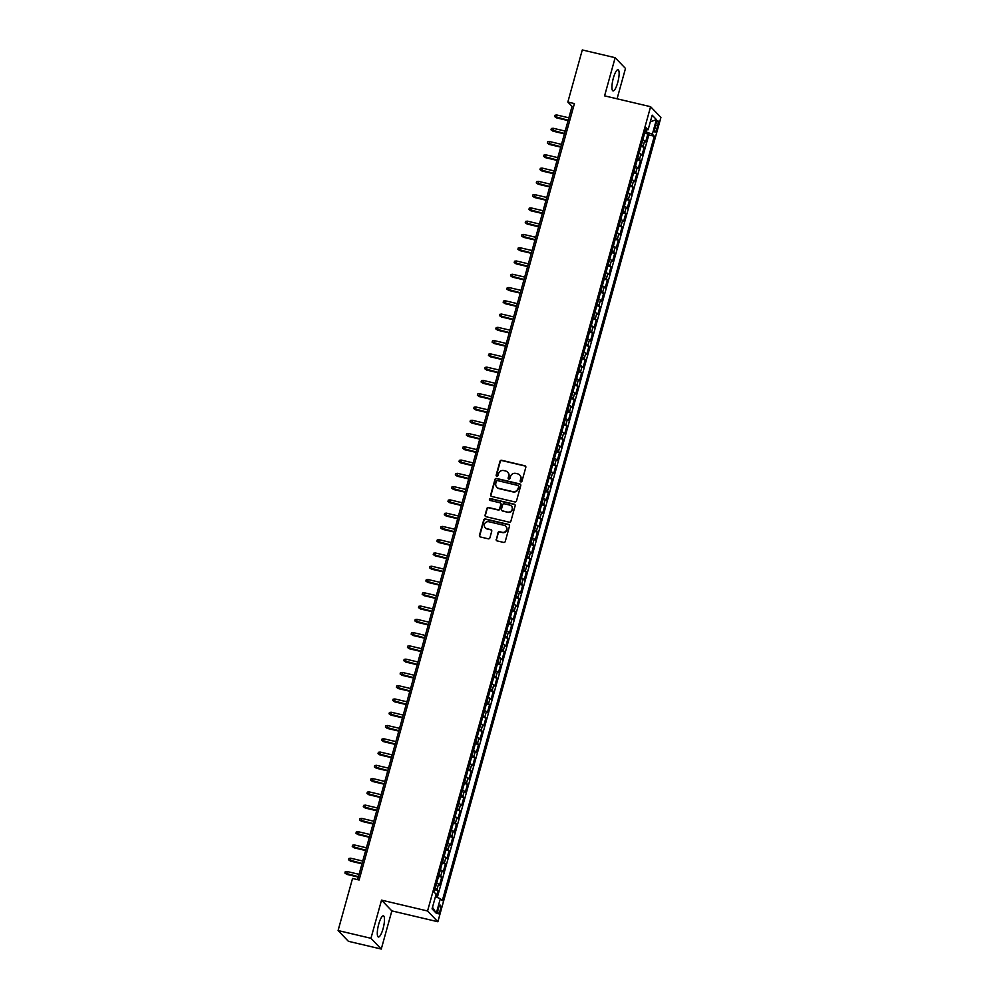 <?xml version="1.0" encoding="UTF-8"?>
<svg xmlns="http://www.w3.org/2000/svg" width="999" height="999" viewBox="0 0 999 999"><rect width="100%" height="100%" fill="white"/><g stroke="black" fill="none" stroke-linecap="round" stroke-linejoin="round"><path stroke-width="1.5" d="M520.816 481.918A0.962 0.912 -43.8 0 0 521.965 481.218L525.811 467.37A1.374 1.311 -43.8 0 0 524.875 465.771L501.648 460.289A1.374 1.311 -43.8 0 0 499.999 461.288L496.153 475.137A0.962 0.912 -43.8 0 0 496.803 476.261A0.962 0.912 -43.8 0 0 497.964 475.561L498.464 473.763A4.383 4.196 -43.8 0 1 503.746 470.566L505.681 471.029A4.383 4.196 -43.8 0 1 508.653 476.173L508.154 477.959A0.962 0.912 -43.8 0 0 508.803 479.083A0.962 0.912 -43.8 0 0 509.965 478.384L510.464 476.598A4.383 4.196 -43.8 0 1 515.746 473.401L517.682 473.851A4.383 4.196 -43.8 0 1 520.654 478.996L520.167 480.794A0.962 0.912 -43.8 0 0 520.816 481.918M383.067 928.683A10.864 2.672 103.3 0 0 383.391 915.833A10.864 2.672 103.3 0 0 378.721 924.15A10.864 2.672 103.3 0 0 378.396 937A10.864 2.672 103.3 0 0 383.067 928.683M617.707 82.592A10.864 2.672 103.3 0 0 618.031 69.743A10.864 2.672 103.3 0 0 613.361 78.059A10.864 2.672 103.3 0 0 613.049 90.909A10.864 2.672 103.3 0 0 617.707 82.592M440.122 910.389A4.458 1.099 103.3 0 0 440.247 905.119A4.458 1.099 103.3 0 0 438.336 908.541A4.458 1.099 103.3 0 0 438.199 913.81A4.458 1.099 103.3 0 0 440.122 910.389M496.166 539.285A1.374 1.311 -43.8 0 0 497.102 540.896L503.621 542.432A1.374 1.311 -43.8 0 0 505.269 541.433L509.527 526.061A1.374 1.311 -43.8 0 0 508.603 524.45L485.377 518.981A1.374 1.311 -43.8 0 0 483.716 519.98L479.458 535.352A1.374 1.311 -43.8 0 0 480.382 536.962L488.261 538.811A1.374 1.311 -43.8 0 0 489.91 537.812L491.733 531.231A1.374 1.311 -43.8 0 0 490.809 529.632L486.9 528.708A3.659 3.509 -43.8 0 1 484.815 523.488A3.659 3.509 -43.8 0 1 488.836 521.74L504.133 525.349A3.659 3.509 -43.8 0 1 506.218 530.569A3.659 3.509 -43.8 0 1 502.197 532.317L499.65 531.718A1.374 1.311 -43.8 0 0 497.989 532.717L496.453 539.585A1.374 1.311 -43.8 0 0 496.628 540.671M381.531 900.136L370.954 938.298L338.087 930.544L348.401 941.308L381.268 949.05L391.845 910.888L437.874 921.74L427.56 910.988L381.531 900.136L391.845 910.888M617.07 98.801L625.486 68.456L615.159 57.692L604.582 95.854L650.599 106.706L427.56 910.988M615.159 57.692L582.292 49.95L567.844 102.048L572.027 106.406L357.592 879.644M338.087 930.544L352.535 878.458L359.103 880.007L574.425 103.596L567.844 102.048M514.847 501.923A1.374 1.311 -43.8 0 0 516.508 500.924L520.766 485.551A1.374 1.311 -43.8 0 0 519.842 483.941L496.603 478.471A1.374 1.311 -43.8 0 0 494.955 479.458L490.696 494.842A1.374 1.311 -43.8 0 0 491.62 496.441L514.847 501.923M515.147 505.806L510.889 521.178A1.374 1.311 -43.8 0 1 509.228 522.177L486.001 516.695A1.374 1.311 -43.8 0 1 485.077 515.097L486.9 508.516A1.374 1.311 -43.8 0 1 488.548 507.517L497.977 509.74A1.374 1.311 -43.8 0 0 499.625 508.741L500.836 504.37A1.374 1.311 -43.8 0 0 499.9 502.772L490.097 500.449A0.962 0.912 -43.8 0 1 489.547 499.088A0.962 0.912 -43.8 0 1 490.596 498.626L514.223 504.195A1.374 1.311 -43.8 0 1 515.147 505.806M436.213 897.102L438.062 890.459L434.852 889.709M435.214 888.411A5.569 0.849 15.5 0 1 437.038 889.397L438.511 884.09L439.523 885.151L441.733 877.184L438.536 876.435M438.898 875.136A5.569 0.849 15.5 0 1 440.721 876.123L442.195 870.816L443.206 871.877L445.417 863.91L442.22 863.161M442.582 861.862A5.569 0.849 15.5 0 1 444.405 862.849L445.866 857.542L446.89 858.603L449.1 850.649L445.904 849.887M446.253 848.601A5.569 0.849 15.5 0 1 448.076 849.587L449.55 844.267L450.574 845.329L452.784 837.374L449.575 836.613M449.937 835.326A5.569 0.849 15.5 0 1 451.76 836.313L453.234 831.006L454.245 832.067L456.456 824.1L453.259 823.351M453.621 822.052A5.569 0.849 15.5 0 1 455.444 823.039L456.918 817.731L457.929 818.793L460.139 810.826L456.943 810.077M457.305 808.778A5.569 0.849 15.5 0 1 459.128 809.764L460.589 804.457L461.613 805.519L463.823 797.552L460.626 796.802M460.976 795.504A5.569 0.849 15.5 0 1 462.799 796.49L464.273 791.183L465.297 792.244L467.507 784.277L464.298 783.528M464.66 782.229A5.569 0.849 15.5 0 1 466.483 783.216L467.957 777.909L468.968 778.97L471.178 771.016L467.982 770.254M468.344 768.968A5.569 0.849 15.5 0 1 470.167 769.954L471.64 764.647L472.652 765.696L474.862 757.741L471.665 756.98M472.028 755.694A5.569 0.849 15.5 0 1 473.851 756.68L475.312 751.373L476.336 752.434L478.546 744.467L475.349 743.718M475.699 742.419A5.569 0.849 15.5 0 1 477.522 743.406L478.996 738.099L480.019 739.16L482.23 731.193L479.021 730.444M479.383 729.145A5.569 0.849 15.5 0 1 481.206 730.132L482.679 724.824L483.691 725.886L485.901 717.919L482.704 717.17M483.066 715.871A5.569 0.849 15.5 0 1 484.89 716.857L486.363 711.55L487.375 712.612L489.585 704.645L486.388 703.895M486.75 702.597A5.569 0.849 15.5 0 1 488.573 703.596L490.034 698.276L491.058 699.337L493.269 691.383L490.072 690.621M490.422 689.335A5.569 0.849 15.5 0 1 492.245 690.321L493.718 685.014L494.742 686.076L496.94 678.109L493.743 677.347M494.105 676.061A5.569 0.849 15.5 0 1 495.929 677.047L497.402 671.74L498.414 672.802L500.624 664.834L497.427 664.085M497.789 662.787A5.569 0.849 15.5 0 1 499.612 663.773L501.086 658.466L502.097 659.527L504.308 651.56L501.111 650.811M501.473 649.512A5.569 0.849 15.5 0 1 503.284 650.499L504.757 645.192L505.781 646.253L507.992 638.286L504.795 637.537M505.144 636.238A5.569 0.849 15.5 0 1 506.968 637.225L508.441 631.917L509.465 632.979L511.663 625.024L508.466 624.263M508.828 622.976A5.569 0.849 15.5 0 1 510.651 623.963L512.125 618.643L513.136 619.705L515.347 611.75L512.15 610.988M512.512 609.702A5.569 0.849 15.5 0 1 514.335 610.689L515.809 605.382L516.82 606.443L519.03 598.476L515.834 597.727M516.196 596.428A5.569 0.849 15.5 0 1 518.006 597.414L519.48 592.107L520.504 593.169L522.714 585.202L519.517 584.452M519.867 583.154A5.569 0.849 15.5 0 1 521.69 584.14L523.164 578.833L524.188 579.895L526.386 571.928L523.189 571.178M523.551 569.88A5.569 0.849 15.5 0 1 525.374 570.866L526.848 565.559L527.859 566.62L530.069 558.653L526.873 557.904M527.235 556.605A5.569 0.849 15.5 0 1 529.058 557.592L530.531 552.285L531.543 553.346L533.753 545.392L530.556 544.63M530.919 543.344A5.569 0.849 15.5 0 1 532.729 544.33L534.203 539.023L535.227 540.072L537.437 532.117L534.24 531.356M534.59 530.069A5.569 0.849 15.5 0 1 536.413 531.056L537.887 525.749L538.911 526.81L541.108 518.843L537.912 518.094M538.274 516.795A5.569 0.849 15.5 0 1 540.097 517.782L541.57 512.475L542.582 513.536L544.792 505.569L541.595 504.82M541.957 503.521A5.569 0.849 15.5 0 1 543.781 504.507L545.254 499.2L546.266 500.262L548.476 492.295L545.279 491.545M545.641 490.247A5.569 0.849 15.5 0 1 547.452 491.233L548.926 485.926L549.949 486.988L552.16 479.021L548.963 478.271M549.313 476.973A5.569 0.849 15.5 0 1 551.136 477.972L552.609 472.652L553.633 473.713L555.831 465.759L552.634 464.997M552.996 463.711A5.569 0.849 15.5 0 1 554.82 464.697L556.293 459.39L557.305 460.452L559.515 452.485L556.318 451.723M556.68 450.437A5.569 0.849 15.5 0 1 558.503 451.423L559.977 446.116L560.988 447.177L563.199 439.21L560.002 438.461M560.364 437.162A5.569 0.849 15.5 0 1 562.175 438.149L563.648 432.842L564.672 433.903L566.883 425.936L563.686 425.187M564.035 423.888A5.569 0.849 15.5 0 1 565.859 424.875L567.332 419.568L568.356 420.629L570.554 412.662L567.357 411.913M567.719 410.614A5.569 0.849 15.5 0 1 569.542 411.6L571.016 406.293L572.027 407.355L574.238 399.4L571.041 398.638M571.403 397.352A5.569 0.849 15.5 0 1 573.226 398.339L574.7 393.019L575.711 394.081L577.922 386.126L574.725 385.364M575.074 384.078A5.569 0.849 15.5 0 1 576.898 385.065L578.371 379.757L579.395 380.819L581.605 372.852L578.396 372.103M578.758 370.804A5.569 0.849 15.5 0 1 580.581 371.79L582.055 366.483L583.079 367.545L585.277 359.578L582.08 358.828M582.442 357.53A5.569 0.849 15.5 0 1 584.265 358.516L585.739 353.209L586.75 354.27L588.96 346.303L585.764 345.554M586.126 344.255A5.569 0.849 15.5 0 1 587.949 345.242L589.422 339.935L590.434 340.996L592.644 333.029L589.447 332.28M589.797 330.981A5.569 0.849 15.5 0 1 591.62 331.968L593.094 326.661L594.118 327.722L596.328 319.767L593.119 319.006M593.481 317.719A5.569 0.849 15.5 0 1 595.304 318.706L596.778 313.399L597.802 314.448L599.999 306.493L596.803 305.731M597.165 304.445A5.569 0.849 15.5 0 1 598.988 305.432L600.461 300.125L601.473 301.186L603.683 293.219L600.486 292.47M600.849 291.171A5.569 0.849 15.5 0 1 602.672 292.158L604.145 286.85L605.157 287.912L607.367 279.945L604.17 279.196M604.52 277.897A5.569 0.849 15.5 0 1 606.343 278.883L607.817 273.576L608.841 274.638L611.051 266.671L607.842 265.921M608.204 264.623A5.569 0.849 15.5 0 1 610.027 265.609L611.5 260.302L612.524 261.363L614.722 253.396L611.525 252.647M611.888 251.348A5.569 0.849 15.5 0 1 613.711 252.347L615.184 247.028L616.196 248.089L618.406 240.135L615.209 239.373M615.571 238.087A5.569 0.849 15.5 0 1 617.394 239.073L618.868 233.766L619.88 234.827L622.09 226.86L618.893 226.099M619.243 224.812A5.569 0.849 15.5 0 1 621.066 225.799L622.539 220.492L623.563 221.553L625.774 213.586L622.564 212.837M622.926 211.538A5.569 0.849 15.5 0 1 624.75 212.525L626.223 207.218L627.247 208.279L629.445 200.312L626.248 199.563M626.61 198.264A5.569 0.849 15.5 0 1 628.433 199.251L629.907 193.943L630.918 195.005L633.129 187.038L629.932 186.289M630.294 184.99A5.569 0.849 15.5 0 1 632.117 185.976L633.591 180.669L634.602 181.731L636.813 173.776L633.616 173.014M633.965 171.728A5.569 0.849 15.5 0 1 635.789 172.715L637.262 167.395L638.286 168.456L640.496 160.502L637.287 159.74M637.649 158.454A5.569 0.849 15.5 0 1 639.472 159.44L640.946 154.133L641.97 155.195L644.168 147.228L643.156 146.166A5.569 0.849 -164.5 0 0 641.333 145.18M640.971 146.478L644.168 147.228M655.918 124.051L655.119 126.973A4.321 1.061 103.3 0 0 654.982 132.08A4.321 1.061 103.3 0 0 656.842 128.771L657.654 125.862A4.321 1.061 103.3 0 0 657.779 120.754A4.321 1.061 103.3 0 0 655.918 124.051M437.874 921.74L660.913 117.457L650.599 106.706M435.402 896.802L440.347 898.663L442.307 900.698L654.308 136.226L652.359 134.191L645.104 131.581M440.347 898.663L436.301 913.261L432.067 908.84L436.113 894.242L434.165 892.207L646.166 127.747L648.114 129.783L652.172 115.172L656.405 119.593L652.359 134.191M437.3 897.514L648.788 134.927L647.851 133.953L645.641 141.92L644.63 140.859A5.569 0.849 -164.5 0 0 642.807 139.872M639.472 159.44L640.496 160.502M635.789 172.715L636.813 173.776M632.117 185.976L633.129 187.038M628.433 199.251L629.445 200.312M624.75 212.525L625.774 213.586M621.066 225.799L622.09 226.86M617.394 239.073L618.406 240.135M613.711 252.347L614.722 253.396M610.027 265.609L611.051 266.671M606.343 278.883L607.367 279.945M602.672 292.158L603.683 293.219M598.988 305.432L599.999 306.493M595.304 318.706L596.328 319.767M591.62 331.968L592.644 333.029M587.949 345.242L588.96 346.303M584.265 358.516L585.277 359.578M580.581 371.79L581.605 372.852M576.898 385.065L577.922 386.126M573.226 398.339L574.238 399.4M569.542 411.6L570.554 412.662M565.859 424.875L566.883 425.936M562.175 438.149L563.199 439.21M558.503 451.423L559.515 452.485M554.82 464.697L555.831 465.759M551.136 477.972L552.16 479.021M547.452 491.233L548.476 492.295M543.781 504.507L544.792 505.569M540.097 517.782L541.108 518.843M536.413 531.056L537.437 532.117M532.729 544.33L533.753 545.392M529.058 557.592L530.069 558.653M525.374 570.866L526.386 571.928M521.69 584.14L522.714 585.202M518.006 597.414L519.03 598.476M514.335 610.689L515.347 611.75M510.651 623.963L511.663 625.024M506.968 637.225L507.992 638.286M503.284 650.499L504.308 651.56M499.612 663.773L500.624 664.834M495.929 677.047L496.94 678.109M492.245 690.321L493.269 691.383M488.573 703.596L489.585 704.645M484.89 716.857L485.901 717.919M481.206 730.132L482.23 731.193M477.522 743.406L478.546 744.467M473.851 756.68L474.862 757.741M470.167 769.954L471.178 771.016M466.483 783.216L467.507 784.277M462.799 796.49L463.823 797.552M459.128 809.764L460.139 810.826M455.444 823.039L456.456 824.1M451.76 836.313L452.784 837.374M448.076 849.587L449.1 850.649M444.405 862.849L445.417 863.91M440.721 876.123L441.733 877.184M437.038 889.397L438.062 890.459M645.978 131.793L646.553 129.745M370.954 938.298L381.268 949.05M573.538 106.756L572.027 106.406M644.655 133.204L647.851 133.953M648.788 134.927L654.308 136.226M645.616 129.733L648.114 129.783M640.946 154.133A5.569 0.849 -164.5 0 0 639.123 153.147M637.262 167.395A5.569 0.849 -164.5 0 0 635.439 166.408M633.591 180.669A5.569 0.849 -164.5 0 0 631.768 179.683M629.907 193.943A5.569 0.849 -164.5 0 0 628.084 192.957M626.223 207.218A5.569 0.849 -164.5 0 0 624.4 206.231M622.539 220.492A5.569 0.849 -164.5 0 0 620.716 219.505M618.868 233.766A5.569 0.849 -164.5 0 0 617.045 232.779M615.184 247.028A5.569 0.849 -164.5 0 0 613.361 246.041M611.5 260.302A5.569 0.849 -164.5 0 0 609.677 259.315M607.817 273.576A5.569 0.849 -164.5 0 0 605.993 272.59M604.145 286.85A5.569 0.849 -164.5 0 0 602.322 285.864M600.461 300.125A5.569 0.849 -164.5 0 0 598.638 299.138M596.778 313.399A5.569 0.849 -164.5 0 0 594.954 312.4M593.094 326.661A5.569 0.849 -164.5 0 0 591.271 325.674M589.422 339.935A5.569 0.849 -164.5 0 0 587.599 338.948M585.739 353.209A5.569 0.849 -164.5 0 0 583.916 352.222M582.055 366.483A5.569 0.849 -164.5 0 0 580.232 365.497M578.371 379.757A5.569 0.849 -164.5 0 0 576.548 378.771M574.7 393.019A5.569 0.849 -164.5 0 0 572.877 392.033M571.016 406.293A5.569 0.849 -164.5 0 0 569.193 405.307M567.332 419.568A5.569 0.849 -164.5 0 0 565.509 418.581M563.648 432.842A5.569 0.849 -164.5 0 0 561.825 431.855M559.977 446.116A5.569 0.849 -164.5 0 0 558.154 445.129M556.293 459.39A5.569 0.849 -164.5 0 0 554.47 458.404M552.609 472.652A5.569 0.849 -164.5 0 0 550.786 471.665M548.926 485.926A5.569 0.849 -164.5 0 0 547.102 484.94M545.254 499.2A5.569 0.849 -164.5 0 0 543.431 498.214M541.57 512.475A5.569 0.849 -164.5 0 0 539.747 511.488M537.887 525.749A5.569 0.849 -164.5 0 0 536.063 524.762M534.203 539.023A5.569 0.849 -164.5 0 0 532.38 538.024M530.531 552.285A5.569 0.849 -164.5 0 0 528.708 551.298M526.848 565.559A5.569 0.849 -164.5 0 0 525.024 564.572M523.164 578.833A5.569 0.849 -164.5 0 0 521.341 577.847M519.48 592.107A5.569 0.849 -164.5 0 0 517.657 591.121M515.809 605.382A5.569 0.849 -164.5 0 0 513.986 604.395M512.125 618.643A5.569 0.849 -164.5 0 0 510.302 617.657M508.441 631.917A5.569 0.849 -164.5 0 0 506.618 630.931M504.757 645.192A5.569 0.849 -164.5 0 0 502.934 644.205M501.086 658.466A5.569 0.849 -164.5 0 0 499.263 657.479M497.402 671.74A5.569 0.849 -164.5 0 0 495.579 670.754M493.718 685.014A5.569 0.849 -164.5 0 0 491.895 684.028M490.034 698.276A5.569 0.849 -164.5 0 0 488.211 697.29M486.363 711.55A5.569 0.849 -164.5 0 0 484.54 710.564M482.679 724.824A5.569 0.849 -164.5 0 0 480.856 723.838M478.996 738.099A5.569 0.849 -164.5 0 0 477.172 737.112M475.312 751.373A5.569 0.849 -164.5 0 0 473.489 750.386M471.64 764.647A5.569 0.849 -164.5 0 0 469.817 763.648M467.957 777.909A5.569 0.849 -164.5 0 0 466.133 776.922M464.273 791.183A5.569 0.849 -164.5 0 0 462.45 790.197M460.589 804.457A5.569 0.849 -164.5 0 0 458.766 803.471M456.918 817.731A5.569 0.849 -164.5 0 0 455.094 816.745M453.234 831.006A5.569 0.849 -164.5 0 0 451.411 830.019M449.55 844.267A5.569 0.849 -164.5 0 0 447.727 843.281M445.866 857.542A5.569 0.849 -164.5 0 0 444.043 856.555M442.195 870.816A5.569 0.849 -164.5 0 0 440.372 869.829M438.511 884.09A5.569 0.849 -164.5 0 0 436.688 883.104M650.312 121.853L656.405 119.593M436.301 913.261L432.505 907.279M520.529 481.793A0.962 0.912 -43.8 0 1 520.442 481.081L520.941 479.295A4.383 4.196 -43.8 0 0 519.817 475.149M507.817 472.315A4.383 4.196 -43.8 0 1 508.928 476.461L508.441 478.246A0.962 0.912 -43.8 0 0 508.528 478.971M525.636 466.283A1.374 1.311 -43.8 0 0 525.162 466.058L501.923 460.576A1.374 1.311 -43.8 0 0 500.274 461.575L496.441 475.424A0.962 0.912 -43.8 0 0 496.528 476.136M520.591 484.453A1.374 1.311 -43.8 0 0 520.117 484.228L496.89 478.758A1.374 1.311 -43.8 0 0 495.229 479.757L490.971 495.129A1.374 1.311 -43.8 0 0 491.146 496.216M518.556 486.55A0.962 0.912 -43.8 0 0 517.907 485.427L497.514 480.619A0.962 0.912 -43.8 0 0 496.366 481.318L495.841 483.216A4.383 4.196 -43.8 0 0 498.813 488.349L512.749 491.633A4.383 4.196 -43.8 0 0 518.044 488.449L518.843 486.85A0.962 0.912 -43.8 0 0 518.469 485.839M496.953 487.362A4.383 4.196 -43.8 0 0 499.088 488.648L498.813 488.349M518.843 486.85L518.319 488.736A4.383 4.196 -43.8 0 1 513.036 491.933L499.088 488.648M500.661 503.284A1.374 1.311 -43.8 0 1 501.111 504.67L499.9 509.028A1.374 1.311 -43.8 0 1 498.251 510.027L488.823 507.804A1.374 1.311 -43.8 0 0 487.175 508.803L485.352 515.384A1.374 1.311 -43.8 0 0 485.526 516.483M514.972 504.707A1.374 1.311 -43.8 0 0 514.497 504.483L490.884 498.926A0.962 0.912 -43.8 0 0 489.81 500.337M507.742 512.037A3.659 3.509 -43.8 0 0 511.351 506.018A3.659 3.509 -43.8 0 0 509.677 505.069L504.295 503.796A1.374 1.311 -43.8 0 0 502.634 504.795L501.436 509.165A1.374 1.311 -43.8 0 0 502.36 510.776L508.029 512.337A3.659 3.509 -43.8 0 0 511.488 506.168M501.885 510.551A1.374 1.311 -43.8 0 0 502.634 511.063L502.36 510.776M508.029 512.337L502.634 511.063M505.931 526.448A3.659 3.509 -43.8 0 1 502.472 532.604L499.925 532.005A1.374 1.311 -43.8 0 0 498.276 533.004L496.453 539.585M485.364 527.897A3.659 3.509 -43.8 0 0 487.175 528.995L486.9 528.708M491.558 530.144A1.374 1.311 -43.8 0 0 491.083 529.92L487.175 528.995M509.353 524.962A1.374 1.311 -43.8 0 0 508.878 524.75L485.651 519.268A1.374 1.311 -43.8 0 0 484.003 520.267L479.732 535.639A1.374 1.311 -43.8 0 0 479.907 536.738M556.643 117.894L554.695 116.558L555.069 115.222L556.805 114.985L556.643 117.894L568.094 120.592M554.695 116.558L568.194 120.217M556.805 114.985L568.868 117.82M552.971 131.169L551.011 129.82L551.386 128.496L553.134 128.259L552.971 131.169L564.41 133.866M551.011 129.82L564.522 133.479M553.134 128.259L565.184 131.094M549.288 144.443L547.34 143.094L547.702 141.771L549.45 141.521L549.288 144.443L560.739 147.14M547.34 143.094L560.839 146.753M549.45 141.521L561.5 144.368M545.604 157.705L543.656 156.368L544.018 155.045L545.766 154.795L545.604 157.705L557.055 160.402M543.656 156.368L557.155 160.027M545.766 154.795L557.817 157.642M541.92 170.979L539.972 169.643L540.347 168.319L542.082 168.069L541.92 170.979L553.371 173.676M539.972 169.643L553.471 173.302M542.082 168.069L554.145 170.916M538.249 184.253L536.288 182.917L536.663 181.581L538.411 181.343L538.249 184.253L549.687 186.95M536.288 182.917L549.8 186.576M538.411 181.343L550.461 184.178M534.565 197.527L532.617 196.191L532.979 194.855L534.727 194.618L534.565 197.527L546.016 200.225M532.617 196.191L546.116 199.85M534.727 194.618L546.778 197.452M530.881 210.801L528.933 209.453L529.295 208.129L531.043 207.892L530.881 210.801L542.332 213.499M528.933 209.453L542.432 213.112M531.043 207.892L543.094 210.727M527.21 224.076L525.249 222.727L525.624 221.403L527.36 221.154L527.21 224.076L538.648 226.773M525.249 222.727L538.761 226.386M527.36 221.154L539.423 224.001M523.526 237.337L521.565 236.001L521.94 234.678L523.688 234.428L523.526 237.337L534.964 240.035M521.565 236.001L535.077 239.66M523.688 234.428L535.739 237.275M519.842 250.612L517.894 249.275L518.256 247.952L520.004 247.702L519.842 250.612L531.293 253.309M517.894 249.275L531.393 252.934M520.004 247.702L532.055 250.537M516.158 263.886L514.21 262.55L514.572 261.214L516.321 260.976L516.158 263.886L527.609 266.583M514.21 262.55L527.709 266.209M516.321 260.976L528.371 263.811M512.487 277.16L510.526 275.824L510.901 274.488L512.637 274.25L512.487 277.16L523.926 279.857M510.526 275.824L524.038 279.47M512.637 274.25L524.7 277.085M508.803 290.434L506.843 289.086L507.217 287.762L508.966 287.512L508.803 290.434L520.242 293.132M506.843 289.086L520.354 292.744M508.966 287.512L521.016 290.359M505.119 303.708L503.171 302.36L503.533 301.036L505.282 300.786L505.119 303.708L516.57 306.406M503.171 302.36L516.67 306.019M505.282 300.786L517.332 303.634M501.436 316.97L499.488 315.634L499.85 314.31L501.598 314.061L501.436 316.97L512.887 319.668M499.488 315.634L512.986 319.293M501.598 314.061L513.648 316.908M497.764 330.244L495.804 328.908L496.178 327.585L497.914 327.335L497.764 330.244L509.203 332.942M495.804 328.908L509.315 332.567M497.914 327.335L509.977 330.169M494.08 343.519L492.12 342.182L492.495 340.846L494.243 340.609L494.08 343.519L505.519 346.216M492.12 342.182L505.631 345.841M494.243 340.609L506.293 343.444M490.397 356.793L488.449 355.444L488.811 354.121L490.559 353.883L490.397 356.793L501.848 359.49M488.449 355.444L501.948 359.103M490.559 353.883L502.609 356.718M486.713 370.067L484.765 368.718L485.127 367.395L486.875 367.145L486.713 370.067L498.164 372.764M484.765 368.718L498.264 372.377M486.875 367.145L498.926 369.992M483.041 383.329L481.081 381.993L481.456 380.669L483.191 380.419L483.041 383.329L494.48 386.026M481.081 381.993L494.592 385.651M483.191 380.419L495.254 383.266M479.358 396.603L477.397 395.267L477.772 393.943L479.52 393.693L479.358 396.603L490.796 399.3M477.397 395.267L490.909 398.926M479.52 393.693L491.57 396.541M475.674 409.877L473.726 408.541L474.088 407.205L475.836 406.968L475.674 409.877L487.125 412.575M473.726 408.541L487.225 412.2M475.836 406.968L487.887 409.802M471.99 423.151L470.042 421.815L470.404 420.479L472.152 420.242L471.99 423.151L483.441 425.849M470.042 421.815L483.541 425.474M472.152 420.242L484.203 423.077M468.319 436.426L466.358 435.077L466.733 433.753L468.469 433.516L468.319 436.426L479.757 439.123M466.358 435.077L479.87 438.736M468.469 433.516L480.531 436.351M464.635 449.7L462.674 448.351L463.049 447.028L464.797 446.778L464.635 449.7L476.073 452.397M462.674 448.351L476.186 452.01M464.797 446.778L476.848 449.625M460.951 462.962L459.003 461.625L459.365 460.302L461.113 460.052L460.951 462.962L472.402 465.659M459.003 461.625L472.502 465.284M461.113 460.052L473.164 462.899M457.267 476.236L455.319 474.9L455.681 473.576L457.43 473.326L457.267 476.236L468.718 478.933M455.319 474.9L468.818 478.558M457.43 473.326L469.48 476.161M453.596 489.51L451.635 488.174L452.01 486.838L453.746 486.6L453.596 489.51L465.034 492.207M451.635 488.174L465.147 491.833M453.746 486.6L465.809 489.435M449.912 502.784L447.952 501.448L448.326 500.112L450.074 499.875L449.912 502.784L461.351 505.482M447.952 501.448L461.463 505.094M450.074 499.875L462.125 502.709M446.228 516.058L444.28 514.71L444.642 513.386L446.391 513.136L446.228 516.058L457.679 518.756M444.28 514.71L457.779 518.369M446.391 513.136L458.441 515.984M442.545 529.333L440.596 527.984L440.959 526.66L442.707 526.411L442.545 529.333L453.996 532.03M440.596 527.984L454.095 531.643M442.707 526.411L454.757 529.258M438.873 542.594L436.913 541.258L437.287 539.935L439.023 539.685L438.873 542.594L450.312 545.292M436.913 541.258L450.424 544.917M439.023 539.685L451.086 542.532M435.189 555.869L433.229 554.532L433.603 553.209L435.352 552.959L435.189 555.869L446.628 558.566M433.229 554.532L446.74 558.191M435.352 552.959L447.402 555.794M431.506 569.143L429.558 567.807L429.92 566.47L431.668 566.233L431.506 569.143L442.957 571.84M429.558 567.807L443.057 571.465M431.668 566.233L443.718 569.068M427.822 582.417L425.874 581.068L426.236 579.745L427.984 579.507L427.822 582.417L439.273 585.114M425.874 581.068L439.373 584.727M427.984 579.507L440.035 582.342M424.15 595.691L422.19 594.343L422.565 593.019L424.3 592.769L424.15 595.691L435.589 598.389M422.19 594.343L435.701 598.001M424.3 592.769L436.363 595.616M420.467 608.953L418.506 607.617L418.881 606.293L420.629 606.043L420.467 608.953L431.905 611.65M418.506 607.617L432.018 611.276M420.629 606.043L432.679 608.891M416.783 622.227L414.835 620.891L415.197 619.567L416.945 619.318L416.783 622.227L428.234 624.924M414.835 620.891L428.334 624.55M416.945 619.318L428.996 622.165M413.099 635.501L411.151 634.165L411.513 632.829L413.261 632.592L413.099 635.501L424.55 638.199M411.151 634.165L424.65 637.824M413.261 632.592L425.312 635.426M409.428 648.776L407.467 647.439L407.842 646.103L409.578 645.866L409.428 648.776L420.866 651.473M407.467 647.439L420.979 651.098M409.578 645.866L421.64 648.701M405.744 662.05L403.796 660.701L404.158 659.377L405.906 659.14L405.744 662.05L417.182 664.747M403.796 660.701L417.295 664.36M405.906 659.14L417.957 661.975M402.06 675.324L400.112 673.975L400.474 672.652L402.222 672.402L402.06 675.324L413.511 678.021M400.112 673.975L413.611 677.634M402.222 672.402L414.273 675.249M398.376 688.586L396.428 687.25L396.79 685.926L398.539 685.676L398.376 688.586L409.827 691.283M396.428 687.25L409.927 690.908M398.539 685.676L410.589 688.523M394.705 701.86L392.744 700.524L393.119 699.2L394.855 698.95L394.705 701.86L406.143 704.557M392.744 700.524L406.256 704.183M394.855 698.95L406.918 701.798M391.021 715.134L389.073 713.798L389.435 712.462L391.183 712.225L391.021 715.134L402.46 717.831M389.073 713.798L402.572 717.457M391.183 712.225L403.234 715.059M387.337 728.408L385.389 727.072L385.751 725.736L387.5 725.499L387.337 728.408L398.788 731.106M385.389 727.072L398.888 730.719M387.5 725.499L399.55 728.333M383.653 741.683L381.705 740.334L382.068 739.01L383.816 738.761L383.653 741.683L395.104 744.38M381.705 740.334L395.204 743.993M383.816 738.761L395.866 741.608M379.982 754.957L378.022 753.608L378.396 752.284L380.132 752.035L379.982 754.957L391.421 757.654M378.022 753.608L391.533 757.267M380.132 752.035L392.195 754.882M376.298 768.219L374.35 766.882L374.712 765.559L376.461 765.309L376.298 768.219L387.737 770.916M374.35 766.882L387.849 770.541M376.461 765.309L388.511 768.156M372.615 781.493L370.666 780.157L371.029 778.833L372.777 778.583L372.615 781.493L384.066 784.19M370.666 780.157L384.165 783.815M372.777 778.583L384.827 781.418M368.931 794.767L366.983 793.431L367.357 792.095L369.093 791.857L368.931 794.767L380.382 797.464M366.983 793.431L380.482 797.09M369.093 791.857L381.143 794.692M365.259 808.041L363.299 806.692L363.673 805.369L365.409 805.132L365.259 808.041L376.698 810.738M363.299 806.692L376.81 810.351M365.409 805.132L377.472 807.966M361.576 821.315L359.628 819.967L359.99 818.643L361.738 818.393L361.576 821.315L373.014 824.013M359.628 819.967L373.127 823.626M361.738 818.393L373.788 821.24M357.892 834.577L355.944 833.241L356.306 831.917L358.054 831.668L357.892 834.577L369.343 837.274M355.944 833.241L369.443 836.9M358.054 831.668L370.105 834.515M354.208 847.851L352.26 846.515L352.635 845.191L354.37 844.942L354.208 847.851L365.659 850.549M352.26 846.515L365.759 850.174M354.37 844.942L366.421 847.789M350.537 861.126L348.576 859.789L348.951 858.453L350.699 858.216L350.537 861.126L361.975 863.823M348.576 859.789L362.088 863.448M350.699 858.216L362.749 861.051M346.853 874.4L344.905 873.064L345.267 871.727L347.015 871.49L346.853 874.4L358.291 877.097M344.905 873.064L358.404 876.722M347.015 871.49L359.066 874.325M643.156 146.166L644.63 140.859M655.556 125.362L657.654 125.862M654.807 128.297L656.842 128.771"/></g></svg>
